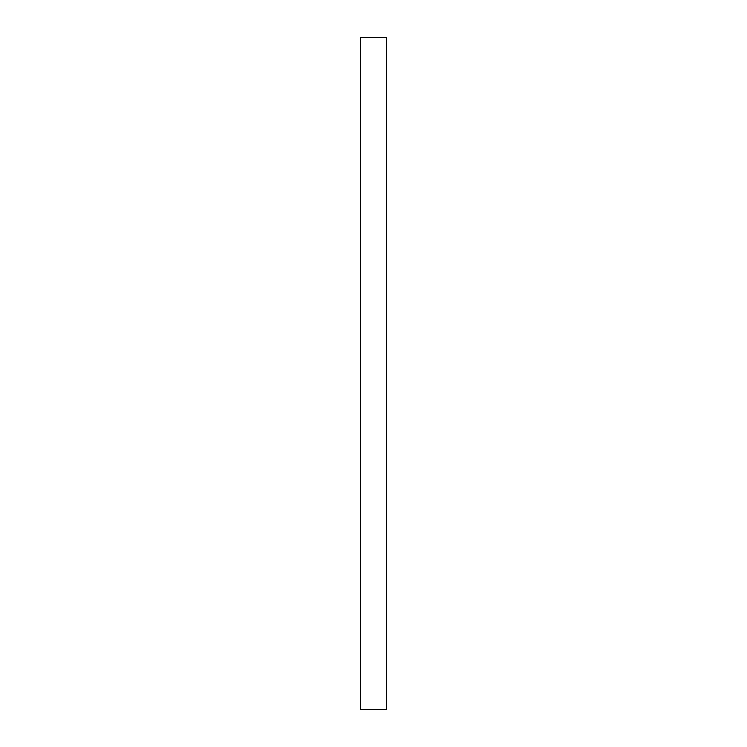 <?xml version="1.0" encoding="UTF-8"?>
<svg xmlns="http://www.w3.org/2000/svg" width="747" height="747" viewBox="0 0 747 747"><rect width="100%" height="100%" fill="white"/><g stroke="black" fill="none" stroke-linecap="round" stroke-linejoin="round"><path stroke-width="1.12" d="M386.367 373.5L386.367 37.35L360.633 37.35L360.633 709.65L386.367 709.65L386.367 373.5"/></g></svg>
